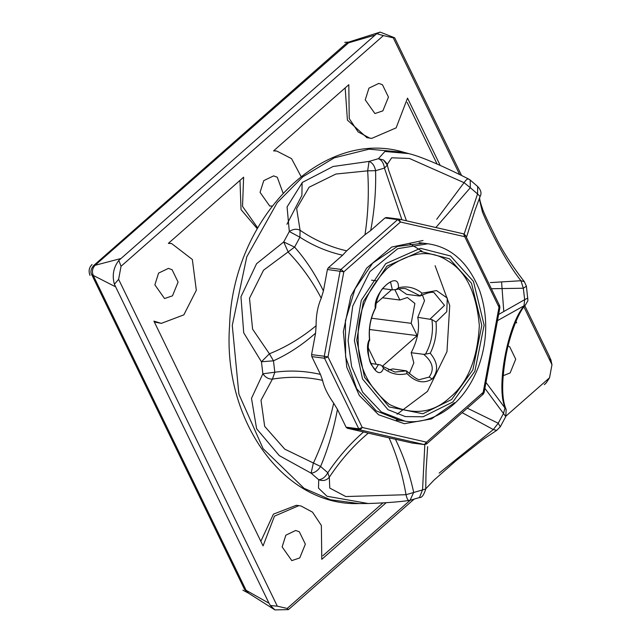 <?xml version="1.0" encoding="UTF-8"?>
<svg xmlns="http://www.w3.org/2000/svg" width="642" height="642" viewBox="0 0 642 642"><rect width="100%" height="100%" fill="white"/><g stroke="black" fill="none" stroke-linecap="round" stroke-linejoin="round"><path stroke-width="0.96" d="M479.261 198.691L482.447 212.053C489.493 229.387 505.944 262.08 520.967 280.731L490.352 282.6M466.437 237.396L475.128 209.894L480.128 196.428L477.552 193.964L464.142 234.041M497.47 320.647L525.437 304.998L527.933 300.625L526.4 286.188L524.353 281.694L520.967 280.731L523.326 288.234L526.4 286.204M410.086 500.278L413.689 492.35C409.62 473.547 403.529 455.844 395.424 439.24L389.06 437.868C396.716 454.961 402.373 473.908 406.033 494.709L345.781 496.547L329.755 488.072L329.322 477.191C340.878 459.865 353.862 445.171 368.267 433.125L363.541 431.962C350.171 443.662 338.262 457.256 327.813 472.737C325.366 477.07 322.332 479.397 318.713 479.726C322.998 481.323 326.529 480.481 329.322 477.191L327.813 472.737L320.591 466.493L284.751 449.135L264.673 426.376L261.013 400.239L272.409 379.117C289.582 376.332 306.306 376.75 322.589 380.369L320.446 374.39C305.311 370.883 290.096 370.161 274.816 372.224L262.867 373.805C265.507 377.456 268.693 379.221 272.409 379.117L274.816 372.224L273.468 360.812L269.407 353.798L261.438 361.775L243.719 332.813L240.967 296.764L256.567 263.726L283.716 241.954L288.29 252.226C301.25 265.644 312.229 280.963 321.233 298.185L323.416 290.946C315.366 274.286 305.761 259.673 294.606 247.106L283.716 241.954L289.317 231.529L287.07 206.933L302.39 182.408L333.054 166.503L369.054 161.415L367.673 170.844C369.062 192.64 368.163 213.93 364.993 234.707L370.699 230.518C374.463 210.464 376.092 190.522 375.586 170.684C374.591 165.764 372.416 162.675 369.054 161.415L378.395 158.702L384.911 151.472L408.793 153.615L404.131 152.363L369.078 149.169L334.233 157.86L302.88 176.759L277.2 202.671L246.785 256.808L232.268 325.43L238.904 394.18L263.092 448.63L304.075 488.329L330.421 499.741L358.894 503.569L368.147 503.513L327.019 496.258L318.504 488.129L318.713 479.726L311.097 473.146L279.302 455.627L256.599 428.72L251.487 398.345L262.867 373.805L261.438 361.775L273.468 360.812C288.202 354.151 302.23 344.939 315.567 333.158L316.113 325.719C301.684 337.708 286.115 347.073 269.407 353.798L252.587 329.145L249.497 298.241L263.549 270.17L294.606 247.106L299.918 237.211L300.071 230.285L296.644 208.554L309.139 187.199L335.894 174.038L367.673 170.844L375.586 170.684L384.454 168.108L387.335 165.13L383.483 159.962L378.395 158.702C381.709 159.978 383.731 163.108 384.454 168.108L401.9 219.757M346.672 250.821C330.405 247.13 314.869 240.285 300.071 230.285C296.692 228.6 293.105 229.009 289.309 231.529L299.918 237.219C313.216 245.798 327.444 251.8 342.603 255.219L346.672 250.821L364.993 234.707M468.893 179.375C468.002 178.211 466.389 179.311 464.046 182.657L436.712 219.283M387.158 164.529L391.684 157.788L409.484 158.478L464.046 182.657L470.321 187.721L470.201 180.041L468.483 178.941C449.095 169.143 422.909 156.953 408.753 153.607M342.603 255.219L328.327 267.77L327.404 269.496L323.416 290.946M337.443 409.387L333.671 403.192C329.153 423.792 322.356 443.839 313.296 463.323L311.105 473.146C314.757 472.841 317.918 470.626 320.591 466.493C328.126 448.485 333.744 429.45 337.443 409.387L346.078 427.171L347.338 428.262L363.541 431.962M395.424 439.24L411.915 442.98M315.567 333.158L311.579 354.609L311.811 356.607L320.446 374.39M386.524 217.518L399.22 219.155L386.524 217.518L384.967 217.967L370.699 230.518M480.128 196.428C481.813 193.378 481.002 190.072 477.688 186.525L477.552 193.964L470.321 187.713M406.458 220.8L388.619 170.178L387.351 165.195C387.92 164.729 386.628 162.988 383.483 159.962M316.113 325.719C316 315.463 317.71 306.282 321.233 298.185M333.671 403.192C327.677 394.653 323.977 387.046 322.589 380.369M425.702 488.995L406.033 494.709C406.98 498.85 408.039 500.744 409.211 500.399M410.302 500.222L408.938 500.495C398.361 501.98 384.767 502.991 368.163 503.513M389.06 437.868L368.267 433.125M424.827 444.625L422.556 489.774L419.475 497.558C421.794 497.855 423.872 495.022 425.726 489.068L426.039 471.22L427.636 446.655M462.16 412.678L493.297 429.562L439.176 473.09M527.812 298.113L524.674 299.645L523.968 306.049C507.573 325.197 495.953 387.696 505.085 407.622L503.537 413.352L498.224 423.247L493.297 429.562L496.707 430.333L500.27 426.81L498.224 423.247L467.296 408.16M484.887 388.322L505.768 416.594M500.198 426.962L505.76 416.61L506.177 409.604L485.978 382.439M525.437 304.998L525.718 304.693C517.604 312.782 508.753 338.663 505.591 357.61C501.562 381.741 501.699 398.915 506 409.115M394.95 289.871L399.886 300.031L407.373 297.495L414.892 303.457L411.201 323.327L417.172 335.63L382.351 366.253M417.172 335.63L369.503 329.49M411.201 323.327L371.501 318.215M409.267 373.805L413.825 362.89L411.185 352.715C417.669 340.124 419.86 328.319 417.765 317.317L424.506 300.745L422.372 294.863M422.011 293.169C414.884 287.496 407.028 285.698 398.457 287.785C399.364 268.87 373.018 292.046 375.273 308.168C370.41 317.894 368.476 328.295 369.479 339.361C361.944 351.591 377.889 384.422 383.499 368.243C390.625 373.917 398.481 375.706 407.052 373.62C415.462 382.287 423.856 384.068 432.243 378.957C438.63 371.084 437.956 362.505 430.236 353.236C435.099 343.51 437.033 333.11 436.03 322.043L446.776 311.683L447.281 298.073L436.528 290.569L422.011 293.169L420.406 295.898L419.114 295.97L406.619 294.357L398.722 288.916M388.266 370.105L392.752 368.917L406.466 370.859L394.942 372.071M376.164 303.337L391.604 289.759M376.132 364.118L368.163 347.699M417.765 317.317L431.914 319.588C433.575 331.978 431.432 343.494 425.486 354.135L430.236 353.236M420.486 295.85C427.259 292.784 431.777 291.709 434.04 292.624L444.505 305.375L430.26 318.922M425.486 354.135L423.68 354.328C432.804 361.919 434.618 369.511 429.129 377.095L420.181 379.446C418.744 380.513 414.226 377.697 406.627 371.004M423.68 354.328L411.185 352.715M383.499 368.243L382.094 366.004L380.377 364.905L370.779 363.428M378.515 364.423L375.482 369.302M390.689 282.649L392.374 289.863L382.568 288.595M392.374 289.863L396.09 289.55L398.457 287.785M436.03 322.043L431.914 319.588M273.781 150.677L276.806 151.063L273.556 150.878L348.807 84.712L349.232 118.569L358.084 131.883L369.511 137.998L371.71 138.391L396.13 127.862L407.526 98.122L440.187 165.379M257.209 228.632L241.039 209.621L239.98 180.394M168.589 243.166L171.623 243.551L168.365 243.366L243.623 177.192L242.532 206.395L257.651 227.854M386.147 502.734L321.786 559.318L321.361 525.461L312.51 512.147L301.09 506.032L298.883 505.639L274.463 516.16L263.068 545.909L153.911 321.12L161.343 323.367L154.353 322.027M260.837 541.326L273.42 514.162L296.283 505.302L298.883 505.639M322.83 555.787L382.913 502.959M437.082 163.991L407.156 102.367M371.71 138.391L366.911 137.669L347.418 120.118L345.171 87.906M286.934 224.283L301.892 195.409L302.109 182.657M301.018 176.414L291.556 158.646L276.806 151.063M161.343 323.367L183.837 314.869L196.324 290.272L192.343 259.48L171.623 243.551M515.967 321.441L516.682 322.91L515.566 322.396M459.688 174.632L393.273 37.846L383.402 35.591L121.049 266.269L118.618 279.342L277.32 606.184L287.191 608.439L410.238 500.246M506.032 416.016L549.544 377.761L551.976 364.688L523.936 306.948M503.143 375.714L510.125 372.946L515.727 359.191L509.716 346.816L508.047 345.99M382.865 110.857L388.458 97.111L382.455 84.736L378.796 83.412L368.949 88.147L365.242 99.863L374.912 113.562L382.865 110.857M283.034 193.001L277.264 177.216L273.612 175.892L263.766 180.627L260.058 192.351L269.728 206.05L272.039 206.042M172.489 295.834L178.091 282.087L172.08 269.704L168.421 268.38L158.574 273.115L154.874 284.839L164.537 298.538L172.489 295.834M299.75 557.922L305.351 544.167L299.341 531.793L295.681 530.469L285.834 535.203L282.135 546.92L291.797 560.618L299.75 557.922M383.402 35.591L376.693 33.705L380.184 32.1L394.67 37.806L461.614 175.571M374.623 35.206L346.142 43.536L93.435 265.732C90.827 269.159 90.257 272.128 91.718 274.632L244.578 589.444L269.022 603.239L114.388 284.237C111.965 275.418 113.441 267.489 118.81 260.443L376.693 33.705M118.81 260.443L121.049 266.269M93.443 265.724L120.519 258.63M346.142 43.536L349.898 41.674L95.417 264.969C92.352 268.035 91.678 271.646 93.395 275.803L246.255 590.608L248.398 593.104L274.712 609.772M115.303 286.677L91.718 274.64M288.362 609.619L274.912 609.9L270.386 605.51L269.022 603.239M413.954 499.267L290.2 608.078L288.354 609.611L287.191 608.439M524.835 305.777L549.52 356.607L551.446 362.232M549.223 378.347L546.238 382.873L544.304 384.654M118.618 279.342L114.388 284.237M270.386 605.51L277.32 606.184M546.238 382.865L549.544 377.761M551.976 364.688L550.659 359.071M407.052 373.62L406.466 370.859M399.886 300.031L382.471 297.792M351.062 41.939L344.73 42.348M349.898 41.674L348.1 42.781M242.885 590.175L248.703 593.288M246.255 590.608L248.631 593.24M92.039 264.528C89.021 267.61 88.347 271.221 90.024 275.37M95.417 264.969C92.352 268.035 91.678 271.646 93.395 275.803M491.371 288.731L523.326 288.234L524.674 299.653L498.617 314.468M435.87 227.517L470.329 187.721M327.404 269.496L343.815 271.815L327.998 356.92L362.257 427.484L426.537 442.169L424.314 444.577L411.618 442.94M384.967 217.967L397.671 219.604L400.456 222.012L343.815 271.815L341.03 269.407L340.099 271.133L324.274 356.246L311.579 354.609M347.338 428.262L360.042 429.899L424.314 444.577L426.577 443.959L483.217 394.156L484.084 392.631L499.909 307.518L499.685 305.857L465.418 235.293L463.604 233.848L464.736 236.689L400.456 222.012L399.22 219.155L397.671 219.604L341.03 269.407L328.327 267.77M311.811 356.607L324.515 358.244L358.774 428.808L360.042 429.899L362.257 427.484L358.774 428.808L346.078 427.171M425.871 444.128L426.537 442.169L483.177 392.366L499.003 307.253L464.736 236.689L464.76 234.924M324.515 358.244L327.998 356.92L324.274 356.246L324.515 358.244M463.604 233.848L399.22 219.155L463.5 233.832M499.027 305.488L499.259 307.486M483.434 392.599L482.511 394.324M454.504 402.703L431.504 418.929L404.316 423.704L378.579 414.772L359.303 395.44L346.784 367.264L343.35 331.689L350.861 296.179L366.598 268.163L391.692 247.05L423.022 240.501M503.761 311.185L501.611 282.44M482.447 212.053L482.391 208.441C483.177 211.378 487.27 220.254 494.669 235.076C501.707 249.722 511.602 265.266 524.353 281.694M405.792 288.723L420.406 295.898M450.106 397.342C433.149 413.263 412.958 415.655 389.534 404.524C368.38 387.816 357.923 366.293 358.172 339.947C357.096 313.761 366.839 289.839 387.391 268.179C410.382 251.552 430.573 249.16 447.964 260.997C465.996 271.277 476.444 292.8 479.325 325.582C477.488 358.918 467.745 382.841 450.106 397.342M451.639 399.501L422.95 413.753L389.108 406.916L364.552 377.287L356.735 340.244L363.356 301.499L386.901 266.165L420.398 251.343L449.432 258.75L471.501 283.25L481.805 325.414L472.865 369.864L451.639 399.501M452.851 401.988L474.863 371.253L484.14 325.141L473.451 281.397L450.556 255.981L420.438 248.293L385.69 263.669L361.269 300.328L354.4 340.525L362.505 378.949L387.985 409.684L405.335 416.586L423.086 416.778L452.851 401.988M427.805 243.775L397.743 248.663L369.888 271.622L352.739 306.073L348.1 340.557L351.615 366.606L362.642 392.246L381.38 412.003L404.958 421.144C416.578 423.295 435.621 419.9 452.923 404.982C463.5 395.913 472.031 383.146 478.531 366.654C487.743 340.782 488.081 315.31 479.542 290.256C468.291 262.482 451.045 246.985 427.805 243.775L419.154 242.66M432.243 378.957L429.129 377.095M475.393 209.156L475.12 209.926M411.771 442.972L424.466 444.601M400.343 420.55L376.188 410.848L356.655 388.667L345.605 356.792L345.42 320.783L355.042 288.9L372.673 263.124L397.326 246.456L423.19 243.182M422.099 251.255L409.203 243.318M397.069 414.218L427.46 391.411L446.968 351.631L449.737 305.544L435.116 265.716M404.131 152.363C322.132 127.068 232.404 218.745 229.571 325.871C222.581 420.093 283.531 506.209 358.894 503.569M470.121 179.977L477.897 186.702M388.426 169.44L388.627 170.202M419.651 497.502L410.029 500.295M426.023 471.661L426.039 471.196M496.9 430.26L483.314 439.248L455.764 460.916L433.976 480.136L425.726 488.827M479.59 197.335C479.558 199.373 480.497 203.081 482.399 208.449M371.525 280.177L376.043 280.763M396.307 420.028L404.958 421.144M244.586 589.444L248.398 593.104M379.936 32.172L350.099 41.634M551.029 360.306L551.157 360.78M395.641 289.686C400.447 288.507 403.826 288.186 405.776 288.715M375.763 307.566C375.923 299.316 381.091 289.702 382.696 288.435C387.03 283.82 389.67 281.886 390.617 282.64M375.666 307.863C370.522 317.774 368.532 328.447 369.696 339.875M369.64 340.412C367.521 341.929 367.457 359.022 371.493 364.913C374.35 368.821 375.666 370.282 375.45 369.302M382.223 366.141L395.007 372.079"/></g></svg>
